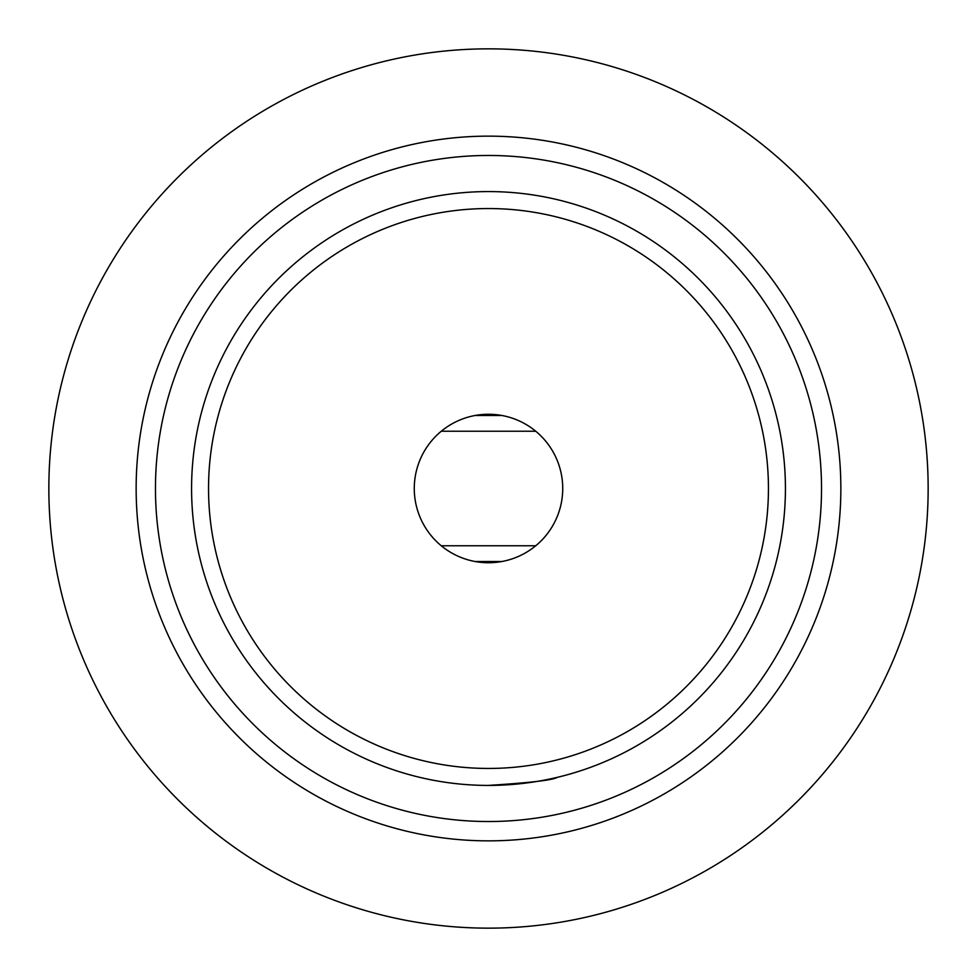 <?xml version="1.0" encoding="UTF-8"?>
<svg xmlns="http://www.w3.org/2000/svg" width="977" height="977" viewBox="0 0 977 977"><rect width="100%" height="100%" fill="white"/><g stroke="black" fill="none" stroke-linecap="round" stroke-linejoin="round"><path stroke-width="1.47" d="M414.272 488.5A74.228 74.228 0 0 1 525.614 424.213A74.228 74.228 0 0 1 525.614 552.787A74.228 74.228 0 0 1 414.272 488.5M475.042 561.494L501.958 561.494L475.042 561.494M501.958 415.506L475.042 415.506L501.958 415.506M488.036 785.423C530.01 782.797 553.092 780.098 557.256 777.35M155.465 488.5A333.035 333.035 0 0 1 655.017 200.09A333.035 333.035 0 0 1 655.017 776.91A333.035 333.035 0 0 1 155.465 488.5M785.423 488.5A296.923 296.923 0 0 1 488.5 785.423A296.923 296.923 0 0 1 191.577 488.5A296.923 296.923 0 0 1 488.5 191.577A296.923 296.923 0 0 1 785.423 488.5M208.541 488.5A279.959 279.959 0 0 1 628.48 246.057A279.959 279.959 0 0 1 628.48 730.943A279.959 279.959 0 0 1 208.541 488.5M928.15 488.5A439.65 439.65 0 0 0 268.675 107.751A439.65 439.65 0 0 0 268.675 869.249A439.65 439.65 0 0 0 928.15 488.5M840.855 488.5A352.355 352.355 0 0 0 488.5 136.145A352.355 352.355 0 0 0 136.145 488.5A352.355 352.355 0 0 0 488.5 840.855A352.355 352.355 0 0 0 840.855 488.5M535.738 545.764L441.262 545.764M535.738 431.236L441.262 431.236"/></g></svg>
